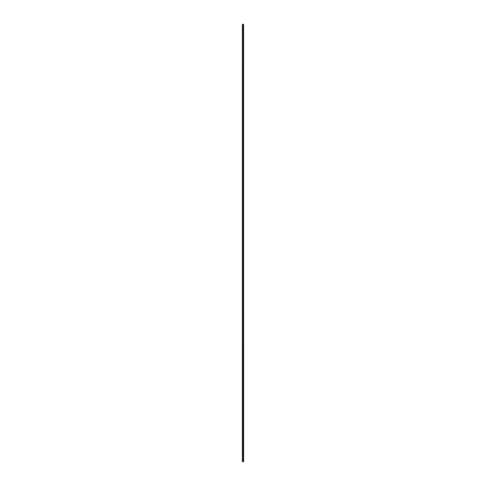 <?xml version="1.0" encoding="UTF-8"?>
<svg xmlns="http://www.w3.org/2000/svg" width="486" height="486" viewBox="0 0 486 486"><rect width="100%" height="100%" fill="white"/><g stroke="black" fill="none" stroke-linecap="round" stroke-linejoin="round"><path stroke-width="0.73" d="M243.577 24.3L243.608 461.7L243.577 24.3L242.393 24.3L242.393 461.7L242.447 24.3M242.447 461.7L243.577 461.7M243.225 461.7L243.225 24.3M243.194 461.7L243.194 24.3M243.559 461.7L243.559 24.3M243.462 461.7L243.462 24.3M243.425 461.7L243.425 24.3M243.346 461.7L243.346 24.3M243.316 461.7L243.316 24.3M243.103 461.7L243.103 24.3M243.024 461.7L243.024 24.3M242.988 461.7L242.988 24.3M242.915 461.7L242.915 24.3M242.708 461.7L242.708 24.3M242.666 461.7L242.666 24.3"/></g></svg>
